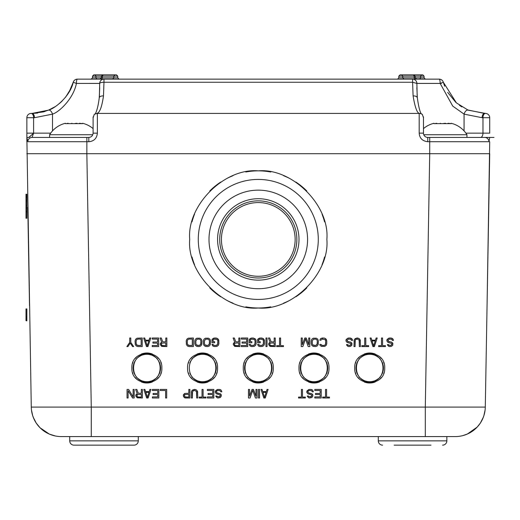 <?xml version="1.0" encoding="UTF-8"?>
<svg xmlns="http://www.w3.org/2000/svg" width="520" height="520" viewBox="0 0 520 520"><rect width="100%" height="100%" fill="white"/><g stroke="black" fill="none" stroke-linecap="round" stroke-linejoin="round"><path stroke-width="0.78" d="M279.533 338.007L279.533 345.67L276.679 345.663L276.679 346.58L283.465 346.58L283.465 345.67L280.605 345.663L280.605 338.013L279.533 338.007L280.605 338.013M86.859 153.712L489.716 153.712L485.29 407.095A29.997 29.997 -90 0 1 455.299 436.572L425.301 436.572L455.299 436.572A29.997 29.997 -90 0 0 485.29 407.095L425.301 407.095L429.722 153.712L86.847 153.712L86.859 141.713L88.809 141.713C93.958 141.271 96.817 138.424 97.383 133.166L97.383 113.431L419.933 113.431L422.266 114.244L423.41 117.591M326.859 239.428C329.894 205.498 292.227 167.797 258.284 170.859C224.341 167.797 186.68 205.498 189.716 239.428C186.68 273.358 224.341 311.058 258.284 308.002C292.227 311.058 329.894 273.358 326.859 239.428M273.286 367.998C274.111 348.66 242.463 348.66 243.289 367.998C242.463 387.341 274.111 387.341 273.286 367.998M217.575 367.998C218.394 348.66 186.745 348.66 187.571 367.998C186.745 387.341 218.394 387.341 217.575 367.998M161.857 367.998C162.682 348.66 131.034 348.66 131.859 367.998C131.034 387.341 162.682 387.341 161.857 367.998M328.998 367.998C329.823 348.66 298.175 348.66 299 367.998C298.175 387.341 329.823 387.341 328.998 367.998M384.716 367.998C385.541 348.66 353.893 348.66 354.712 367.998C353.893 387.341 385.541 387.341 384.716 367.998M329.446 397.085L326.593 397.085L326.593 389.435L325.52 389.435L325.52 397.091L322.66 397.085L322.66 398.001L329.446 398.001L329.446 397.091L326.593 397.091M326.593 389.435L325.52 389.435M320.158 390.526L320.158 393.438L315.517 393.438L315.517 394.537L320.158 394.537L320.158 396.903L314.802 396.903L314.802 398.001L321.23 398.001L321.23 389.435L314.802 389.435L314.802 390.526L320.158 390.526L320.158 393.445L315.517 393.445M321.23 389.435L314.802 389.435M308.373 395.987L307.3 395.987L307.483 396.546L308.731 397.82L309.627 398.001L311.948 397.456L312.839 396L312.663 394.531L311.948 393.803L308.731 393.075L307.84 392.158L308.197 391.072L309.445 390.526L311.591 390.709L312.306 391.8L313.378 391.8L312.663 390.156L311.766 389.61L309.445 389.428L307.125 390.702L306.767 392.353L307.84 393.809L311.591 394.901L311.591 396.357L309.445 396.903L308.373 395.987L307.3 396M305.338 397.085L302.484 397.085L302.484 389.435L301.411 389.435L301.411 397.091L298.552 397.085L298.552 398.001L305.338 398.001L305.338 397.091L302.484 397.091M302.484 389.435L301.411 389.435M268.106 389.435L267.033 389.428L266.325 391.612L262.75 391.612L262.034 389.428L260.962 389.428L263.822 398.001L265.252 398.001L268.106 389.435L267.033 389.435L266.325 391.619L262.75 391.619L262.034 389.435L260.962 389.435M259.538 389.435L258.466 389.428L258.466 398.001L259.538 398.001L259.538 389.435L258.466 389.435M249.535 389.435L248.463 389.428L248.463 398.001L250.075 398.001L252.753 390.344L255.431 398.001L257.036 398.001L257.036 389.435L255.964 389.435L255.964 396.182L253.468 389.428L252.038 389.428L249.535 396.175L249.535 389.435L248.463 389.435M257.036 389.435L255.964 389.435M166.68 389.435L160.251 389.428L160.251 390.526L165.607 390.526L165.607 397.995L166.68 398.001L166.68 389.435L160.251 389.435M157.749 390.526L157.749 393.438L153.108 393.438L153.108 394.537L157.749 394.537L157.749 396.903L152.392 396.903L152.392 398.001L158.821 398.001L158.821 389.435L152.392 389.435L152.392 390.526L157.749 390.526L157.749 393.445L153.108 393.445M158.821 389.435L152.392 389.435M150.963 389.435L149.89 389.428L149.181 391.612L145.607 391.612L144.892 389.428L143.819 389.428L146.679 398.001L148.109 398.001L150.963 389.435L149.89 389.435L149.181 391.619L145.607 391.619L144.892 389.435L143.819 389.435M141.323 393.257L138.287 393.257L136.858 389.428L135.609 389.428L137.215 393.627L135.967 394.713L135.785 396L137.215 397.82L142.395 398.001L142.395 389.435L141.323 389.435L141.323 393.263L138.287 393.263L136.858 389.435L135.609 389.435M137.215 393.621L135.785 395.265M142.395 389.435L141.323 389.435M133.107 396.903L128.642 389.428L127.036 389.428L127.036 398.001L128.109 398.001L128.109 390.709L132.574 398.001L134.18 398.001L134.18 389.435L133.107 389.435L133.107 396.91L128.642 389.435L127.036 389.435M134.18 389.435L133.107 389.435M216.859 395.987L215.787 395.987L215.963 396.546L217.217 397.82L218.108 398.001L220.428 397.456L221.319 396L221.143 394.531L220.428 393.803L217.217 393.075L216.32 392.158L216.678 391.072L217.925 390.526L220.071 390.709L220.786 391.8L221.858 391.8L221.143 390.156L220.253 389.61L217.925 389.428L215.605 390.702L215.248 392.353L216.32 393.809L220.071 394.901L220.253 395.804L218.998 396.903L215.787 396M212.752 390.526L212.752 393.438L208.104 393.438L208.104 394.537L212.752 394.537L212.752 396.903L207.395 396.903L207.395 398.001L213.824 398.001L213.824 389.435L207.395 389.435L207.395 390.526L212.752 390.526L212.752 393.445L208.104 393.445M213.824 389.435L207.395 389.435M205.966 397.085L203.106 397.085L203.106 389.435L202.033 389.435L202.033 397.091L199.18 397.085L199.18 398.001L205.966 398.001L205.966 397.091L203.106 397.091M203.106 389.435L202.033 389.435M192.394 397.995L192.569 391.619L193.466 390.709L194.896 390.526L196.502 391.619L196.677 397.995L197.75 398.001L197.574 391.43L196.502 389.974L194.896 389.428L192.569 389.974L191.503 391.43L191.321 398.001L192.394 398.001L192.394 392.353M189.891 389.435L188.819 389.428L188.819 393.263L184.717 393.438L183.463 394.713L183.463 396.546L184.717 397.82L185.608 398.001L189.891 398.001L189.891 389.435L188.819 389.435M391.859 344.032L391.677 344.942L390.604 345.488L388.999 345.306L388.466 344.578L387.394 344.572L387.569 345.124L388.824 346.398L389.714 346.58L391.32 346.398L392.75 345.306L392.75 343.109L391.32 342.017L388.824 341.653L387.926 340.197L389.538 339.105L391.677 339.287L392.392 340.385L393.465 340.385L393.282 339.644L391.859 338.188L389.538 338.007L387.212 339.281L386.854 340.932L387.926 342.387L391.677 343.479L391.859 344.39L390.604 345.481L387.394 344.578M385.431 345.663L382.571 345.663L382.571 338.013L381.498 338.007L381.498 345.67L378.644 345.663L378.644 346.58L385.431 346.58L385.431 345.67L382.571 345.67M377.215 338.007L376.142 338.007L375.427 340.191L371.859 340.191L371.144 338.007L370.071 338.007L372.931 346.58L374.354 346.58L377.215 338.013L376.142 338.013L375.427 340.197L371.859 340.197L371.144 338.013L370.071 338.013M368.641 345.663L365.788 345.663L365.788 338.013L364.715 338.007L364.715 345.67L361.855 345.663L361.855 346.58L368.641 346.58L368.641 345.67L365.788 345.67M355.069 346.574L355.251 340.197L356.142 339.287L357.572 339.105L359.177 340.197L359.359 346.574L360.432 346.58L360.25 340.009L359.177 338.553L357.572 338.007L355.251 338.553L354.178 340.009L354.003 346.58L355.069 346.58L355.069 340.932M350.968 344.032L350.786 344.942L349.713 345.488L348.107 345.306L347.575 344.578L346.502 344.572L346.678 345.124L347.925 346.398L348.822 346.58L350.428 346.398L351.858 345.306L351.858 343.109L350.428 342.017L347.925 341.653L347.035 340.197L348.641 339.105L350.786 339.287L351.5 340.385L352.573 340.385L352.391 339.644L350.968 338.188L348.641 338.007L346.32 339.281L345.963 340.932L347.035 342.387L350.786 343.479L350.968 344.39L349.713 345.481L346.502 344.578M325.695 340.932L325.52 344.39L324.623 345.3L322.303 345.481L320.873 344.39L319.807 344.39L319.982 345.306L321.412 346.398L324.805 346.398L326.235 345.306L326.768 343.662L326.768 340.932L326.235 339.281L324.805 338.188L322.303 338.007L320.697 338.553L319.807 340.197L320.873 340.197L322.303 339.105L325.163 339.651L325.695 340.932L325.695 343.662L325.163 344.942L323.908 345.488L321.588 345.306L320.873 344.396L319.807 344.396M318.377 340.925L317.837 339.281L316.413 338.188L313.196 338.188L311.766 339.281L311.233 340.925L311.233 343.662L311.766 345.306L313.196 346.398L315.517 346.58L317.122 346.034L318.195 344.578L318.377 340.932L317.837 339.287L316.413 338.195L313.196 338.195L311.766 339.287L311.233 340.932M302.302 338.007L301.23 338.007L301.23 346.58L302.842 346.58L305.519 338.923L308.197 346.58L309.803 346.58L309.803 338.013L308.731 338.007L308.731 344.76L306.235 338.007L304.805 338.007L302.302 344.754L302.302 338.013L301.23 338.013M274.177 341.835L271.141 341.835L269.718 338.007L268.463 338.007L270.069 342.206L268.82 343.291L268.645 344.578L270.069 346.398L275.249 346.58L275.249 338.013L274.177 338.007L274.177 341.841L271.141 341.841L269.718 338.013L268.463 338.013M267.033 338.007L265.967 338.007L265.967 346.58L267.033 346.58L267.033 338.013L265.967 338.013M260.247 341.66L258.642 341.653L258.824 339.651L260.072 339.105L262.932 339.651L263.464 340.932L263.283 344.39L261.677 345.481L259.356 345.3L258.642 344.39L257.569 344.39L258.466 346.034L260.072 346.58L262.574 346.398L263.998 345.306L264.537 343.662L264.355 340.009L263.283 338.553L260.072 338.007L257.751 339.281L257.569 342.751L260.247 342.751L260.247 341.66L258.642 341.66L258.642 340.197M251.856 341.66L250.25 341.653L250.425 339.651L251.68 339.105L254.534 339.651L255.073 340.932L254.891 344.39L253.286 345.481L250.965 345.3L250.25 344.39L249.178 344.39L250.075 346.034L251.68 346.58L254.176 346.398L255.606 345.306L256.146 343.662L255.964 340.009L254.891 338.553L251.68 338.007L249.359 339.281L249.178 342.751L251.856 342.751L251.856 341.66L250.25 341.66L250.25 340.197M246.681 339.105L246.681 342.017L242.034 342.017L242.034 343.115L246.681 343.115L246.681 345.481L241.319 345.481L241.319 346.58L247.748 346.58L247.748 338.013L241.319 338.007L241.319 339.105L246.681 339.105L246.681 342.024L242.034 342.024M238.823 341.835L235.787 341.835L234.358 338.007L233.109 338.007L234.715 342.206L233.467 343.291L233.285 344.578L234.715 346.398L239.895 346.58L239.895 338.013L238.823 338.007L238.823 341.841L235.787 341.841L234.358 338.013L233.109 338.013M214.624 341.66L213.018 341.653L213.194 339.651L214.448 339.105L217.302 339.651L217.841 340.932L217.659 344.39L216.053 345.481L213.733 345.3L213.018 344.39L211.946 344.39L212.843 346.034L214.448 346.58L216.944 346.398L218.374 345.306L218.914 343.662L218.732 340.009L217.659 338.553L214.448 338.007L212.128 339.281L211.946 342.751L214.624 342.751L214.624 341.66L213.018 341.66L213.018 340.197M210.516 340.925L209.983 339.281L208.553 338.188L205.342 338.188L203.911 339.281L203.372 340.925L203.372 343.662L203.911 345.306L205.342 346.398L207.662 346.58L209.268 346.034L210.34 344.578L210.516 340.932L209.983 339.287L208.553 338.195L205.342 338.195L203.911 339.287L203.372 340.932M201.948 340.925L201.409 339.281L199.979 338.188L196.768 338.188L195.338 339.281L194.805 340.925L194.805 343.662L195.338 345.306L196.768 346.398L199.089 346.58L200.694 346.034L201.767 344.578L201.948 340.932L201.409 339.287L199.979 338.195L196.768 338.195L195.338 339.287L194.805 340.932M193.375 338.007L188.194 338.188L186.771 339.281L186.232 340.925L186.414 344.578L187.48 346.034L189.092 346.58L193.375 346.58L193.375 338.013L188.194 338.195L186.771 339.287L186.232 340.932M165.782 341.835L162.747 341.835L161.323 338.007L160.069 338.007L161.681 342.206L160.427 343.291L160.251 344.578L161.681 346.398L166.855 346.58L166.855 338.013L165.782 338.007L165.782 341.841L162.747 341.841L161.323 338.013L160.069 338.013M157.573 339.105L157.573 342.017L152.925 342.017L152.925 343.115L157.573 343.115L157.573 345.481L152.217 345.481L152.217 346.58L158.645 346.58L158.645 338.013L152.217 338.007L152.217 339.105L157.573 339.105L157.573 342.024L152.925 342.024M150.787 338.007L149.715 338.007L149 340.191L145.431 340.191L144.716 338.007L143.644 338.007L146.497 346.58L147.927 346.58L150.787 338.013L149.715 338.013L149 340.197L145.431 340.197L144.716 338.013L143.644 338.013M142.214 338.007L137.033 338.188L135.609 339.281L135.07 340.925L135.252 344.578L136.325 346.034L137.93 346.58L142.214 346.58L142.214 338.013L137.033 338.195L135.609 339.287L135.07 340.932M133.64 346.574L130.787 342.381L130.787 338.013L129.714 338.007L129.714 342.387L126.854 346.574L127.927 346.58L130.247 343.115L132.574 346.58L133.64 346.58L130.787 342.387M266.142 392.353L264.537 397.274L262.932 392.353L266.142 392.353L264.537 397.267L262.932 392.353M149 392.353L147.394 397.274L145.788 392.353L149 392.353L147.394 397.267L145.788 392.353M141.323 394.355L141.323 397.085L137.93 397.085L136.858 395.987L137.391 394.537L141.323 394.355L141.323 397.091L137.391 396.91L136.858 395.447M188.819 394.355L188.819 397.085L185.425 397.085L184.359 395.987L184.893 394.537L188.819 394.355L188.819 397.091L184.893 396.91L184.359 395.447M373.646 345.846L372.041 340.932L375.251 340.932L373.646 345.852L372.034 340.932M317.304 340.932L317.122 344.396L315.517 345.488L312.839 344.935L312.306 343.655L312.306 340.932L313.378 339.287L315.517 339.105L316.771 339.651L317.304 340.932L317.304 343.655L316.231 345.3L314.087 345.488L312.839 344.942L312.306 343.662L312.306 340.932M274.177 342.934L274.177 345.663L270.784 345.663L269.718 344.572L270.25 343.115L274.177 342.934L274.177 345.67L270.25 345.488L269.718 344.032M238.823 342.934L238.823 345.663L235.43 345.663L234.358 344.572L234.891 343.115L238.823 342.934L238.823 345.67L234.891 345.488L234.358 344.032M209.45 340.932L209.268 344.396L207.662 345.488L204.984 344.935L204.444 343.655L204.444 340.932L205.517 339.287L207.662 339.105L208.91 339.651L209.45 340.932L209.45 343.655L208.377 345.3L206.232 345.488L204.984 344.942L204.444 343.662L204.444 340.932M200.876 340.932L200.694 344.396L199.089 345.488L196.411 344.935L195.878 343.655L195.878 340.932L196.944 339.287L199.089 339.105L200.337 339.651L200.876 340.932L200.876 343.655L199.803 345.3L197.659 345.488L196.411 344.942L195.878 343.662L195.878 340.932M192.303 339.105L192.303 345.488L188.377 345.3L187.304 343.655L187.304 340.932L187.837 339.651L189.092 339.105L192.303 339.105L192.303 345.481L189.092 345.488L187.837 344.942L187.304 343.662L187.304 340.932M165.782 342.934L165.782 345.663L162.396 345.663L161.323 344.572L161.857 343.115L165.782 342.934L165.782 345.67L161.857 345.488L161.323 344.032M147.212 345.846L145.607 340.932L148.824 340.932L147.212 345.852L145.607 340.932M141.141 339.105L141.141 345.488L137.215 345.3L136.142 343.655L136.142 340.932L136.675 339.651L137.93 339.105L141.141 339.105L141.141 345.481L137.93 345.488L136.675 344.942L136.142 343.662L136.142 340.932M324.571 221.871A68.569 68.569 0 0 0 322.043 214.188M306.774 190.944A68.569 68.569 0 0 0 295.808 182.033M288.613 177.931A68.569 68.569 0 0 0 283.524 175.669M270.764 172.003A68.569 68.569 0 0 0 245.811 172.003M233.044 175.669A68.569 68.569 0 0 0 227.955 177.931M220.766 182.033A68.569 68.569 0 0 0 209.8 190.944M194.532 214.188A68.569 68.569 0 0 0 191.997 221.871M191.997 256.984A68.569 68.569 0 0 0 194.532 264.667M209.8 287.918A68.569 68.569 0 0 0 220.766 296.822M227.955 300.931A68.569 68.569 0 0 0 233.044 303.186M245.811 306.852A68.569 68.569 0 0 0 270.764 306.852M283.524 303.186A68.569 68.569 0 0 0 288.613 300.931M295.808 296.822A68.569 68.569 0 0 0 306.774 287.918M322.043 264.667A68.569 68.569 0 0 0 324.571 256.984M272.493 363.194A15.002 15.002 0 0 0 272.233 362.479M269.828 358.416A15.002 15.002 0 0 0 268.892 357.396M263.809 354.055A15.002 15.002 0 0 0 252.766 354.055M247.676 357.396A15.002 15.002 0 0 0 246.747 358.416M244.342 362.479A15.002 15.002 0 0 0 244.075 363.194M244.075 372.808A15.002 15.002 0 0 0 244.342 373.522M246.747 377.579A15.002 15.002 0 0 0 247.676 378.606M252.766 381.947A15.002 15.002 0 0 0 263.809 381.947M268.892 378.606A15.002 15.002 0 0 0 269.828 377.579M272.233 373.522A15.002 15.002 0 0 0 272.493 372.808M253.89 380.991A13.715 13.715 0 0 0 262.678 380.991M263.334 380.75A13.715 13.715 0 0 0 267.046 378.553M267.982 377.696A13.715 13.715 0 0 0 267.982 358.3M267.046 357.448A13.715 13.715 0 0 0 263.334 355.251M262.678 355.01A13.715 13.715 0 0 0 253.89 355.01M253.24 355.251A13.715 13.715 0 0 0 249.529 357.448M248.586 358.3A13.715 13.715 0 0 0 248.586 377.696M249.529 378.553A13.715 13.715 0 0 0 253.24 380.75M216.781 363.194A15.002 15.002 0 0 0 216.522 362.479M214.11 358.416A15.002 15.002 0 0 0 213.181 357.396M208.091 354.055A15.002 15.002 0 0 0 197.047 354.055M191.964 357.396A15.002 15.002 0 0 0 191.029 358.416M188.624 362.479A15.002 15.002 0 0 0 188.364 363.194M188.364 372.808A15.002 15.002 0 0 0 188.624 373.522M191.029 377.579A15.002 15.002 0 0 0 191.964 378.606M197.047 381.947A15.002 15.002 0 0 0 208.091 381.947M213.181 378.606A15.002 15.002 0 0 0 214.11 377.579M216.522 373.522A15.002 15.002 0 0 0 216.781 372.808M198.178 380.991A13.715 13.715 0 0 0 206.967 380.991M207.617 380.75A13.715 13.715 0 0 0 211.328 378.553M212.27 377.696A13.715 13.715 0 0 0 212.27 358.3M211.328 357.448A13.715 13.715 0 0 0 207.617 355.251M206.967 355.01A13.715 13.715 0 0 0 198.178 355.01M197.522 355.251A13.715 13.715 0 0 0 193.811 357.448M192.875 358.3A13.715 13.715 0 0 0 189.819 362.954M189.819 373.048A13.715 13.715 0 0 0 192.875 377.696M193.811 378.553A13.715 13.715 0 0 0 197.522 380.75M161.064 363.194A15.002 15.002 0 0 0 160.803 362.479M158.399 358.416A15.002 15.002 0 0 0 157.463 357.396M152.38 354.055A15.002 15.002 0 0 0 141.336 354.055M136.253 357.396A15.002 15.002 0 0 0 135.317 358.416M132.912 362.479A15.002 15.002 0 0 0 132.645 363.194M132.645 372.808A15.002 15.002 0 0 0 132.912 373.522M135.317 377.579A15.002 15.002 0 0 0 136.253 378.606M141.336 381.947A15.002 15.002 0 0 0 152.38 381.947M157.463 378.606A15.002 15.002 0 0 0 158.399 377.579M160.803 373.522A15.002 15.002 0 0 0 161.064 372.808M142.46 380.991A13.715 13.715 0 0 0 151.249 380.991M151.905 380.75A13.715 13.715 0 0 0 155.617 378.553M156.553 377.696A13.715 13.715 0 0 0 156.553 358.3M155.617 357.448A13.715 13.715 0 0 0 151.905 355.251M151.249 355.01A13.715 13.715 0 0 0 142.46 355.01M141.81 355.251A13.715 13.715 0 0 0 138.099 357.448M137.156 358.3A13.715 13.715 0 0 0 137.156 377.696M138.099 378.553A13.715 13.715 0 0 0 141.81 380.75M328.211 363.194A15.002 15.002 0 0 0 327.945 362.479M325.539 358.416A15.002 15.002 0 0 0 324.603 357.396M319.521 354.055A15.002 15.002 0 0 0 308.477 354.055M303.394 357.396A15.002 15.002 0 0 0 302.458 358.416M300.053 362.479A15.002 15.002 0 0 0 299.793 363.194M299.793 372.808A15.002 15.002 0 0 0 300.053 373.522M302.458 377.579A15.002 15.002 0 0 0 303.394 378.606M308.477 381.947A15.002 15.002 0 0 0 319.521 381.947M324.603 378.606A15.002 15.002 0 0 0 325.539 377.579M327.945 373.522A15.002 15.002 0 0 0 328.211 372.808M309.608 380.991A13.715 13.715 0 0 0 318.396 380.991M319.046 380.75A13.715 13.715 0 0 0 322.757 378.553M323.7 377.696A13.715 13.715 0 0 0 323.7 358.3M322.757 357.448A13.715 13.715 0 0 0 319.046 355.251M318.396 355.01A13.715 13.715 0 0 0 309.608 355.01M308.952 355.251A13.715 13.715 0 0 0 305.24 357.448M304.304 358.3A13.715 13.715 0 0 0 304.304 377.696M305.24 378.553A13.715 13.715 0 0 0 308.952 380.75M383.923 363.194A15.002 15.002 0 0 0 383.663 362.479M381.257 358.416A15.002 15.002 0 0 0 380.322 357.396M375.238 354.055A15.002 15.002 0 0 0 364.195 354.055M359.106 357.396A15.002 15.002 0 0 0 358.169 358.416M355.765 362.479A15.002 15.002 0 0 0 355.505 363.194M355.505 372.808A15.002 15.002 0 0 0 355.765 373.522M358.169 377.579A15.002 15.002 0 0 0 359.106 378.606M364.195 381.947A15.002 15.002 0 0 0 375.238 381.947M380.322 378.606A15.002 15.002 0 0 0 381.257 377.579M383.663 373.522A15.002 15.002 0 0 0 383.923 372.808M365.32 380.991A13.715 13.715 0 0 0 374.107 380.991M374.764 380.75A13.715 13.715 0 0 0 378.476 378.553M379.412 377.696A13.715 13.715 0 0 0 379.412 358.3M378.476 357.448A13.715 13.715 0 0 0 374.764 355.251M374.107 355.01A13.715 13.715 0 0 0 365.32 355.01M364.663 355.251A13.715 13.715 0 0 0 360.958 357.448M360.016 358.3A13.715 13.715 0 0 0 360.016 377.696M360.958 378.553A13.715 13.715 0 0 0 364.663 380.75M369.714 381.713C387.4 382.466 387.4 353.535 369.714 354.282C352.034 353.535 352.034 382.466 369.714 381.713M314.002 381.713C331.682 382.466 331.682 353.535 314.002 354.282C296.315 353.535 296.315 382.466 314.002 381.713M258.284 381.713C275.971 382.466 275.971 353.535 258.284 354.282C240.604 353.535 240.604 382.466 258.284 381.713M202.572 381.713C220.253 382.466 220.253 353.535 202.572 354.282C184.886 353.535 184.886 382.466 202.572 381.713M146.855 381.713C164.541 382.466 164.541 353.535 146.855 354.282C129.174 353.535 129.174 382.466 146.855 381.713M26.858 153.712L86.847 153.712L91.273 407.095L31.278 407.095L26.858 137.43M91.273 436.572L91.273 407.095L425.301 407.095L425.301 436.572L61.276 436.572A29.997 29.997 0 0 1 31.278 407.095M61.276 436.572L69.713 436.572L69.713 440.856A4.284 4.284 0 0 0 74.002 445.146L133.998 445.146A4.284 4.284 0 0 0 138.287 440.856L69.713 440.856M74.002 445.146L133.998 445.146A4.284 4.284 0 0 0 138.287 440.856L138.287 436.572L69.713 436.572M394.141 445.146L431.002 445.146M446.856 436.572L446.856 440.856A4.284 4.284 0 0 1 442.572 445.146A4.284 4.284 0 0 0 446.856 440.856L378.287 440.856A4.284 4.284 0 0 0 382.571 445.146M378.287 436.572L378.287 440.856M485.115 409.871L484.64 412.815M484.432 413.719L484.12 414.882M483.782 415.981L482.404 419.425M480.298 423.15L477.191 427.082M474.637 429.507L472.726 430.989M477.159 427.115L467.311 434.063L462.748 435.63M486.96 311.636L489.716 141.713M29.51 305.858L27.794 207.285M55.373 435.988L49.452 434.142M43.843 430.989L41.932 429.507M49.419 434.129L40.105 427.824L36.27 423.15M34.171 419.425L32.793 415.981M32.448 414.882L32.136 413.719M31.935 412.815L31.46 409.871M28.951 273.709L28.282 235.144M325.52 397.091L322.66 397.091M320.158 394.537L320.158 396.91L314.802 396.91M311.766 395.447L311.591 396.363L310.518 396.91L308.913 396.728L308.373 396M313.378 391.794L312.663 390.163L310.875 389.435L308.555 389.616L306.767 391.437M312.839 395.259L311.948 393.809L308.197 392.717L307.84 391.619M301.411 397.091L298.552 397.091M255.964 396.182L253.468 389.435L252.038 389.435L249.535 396.182M165.607 390.526L165.607 398.001M157.749 394.537L157.749 396.91L152.392 396.91M128.109 398.001L128.109 390.709M220.253 395.447L220.071 396.363L218.998 396.91L217.393 396.728L216.859 396M221.858 391.794L221.143 390.163L219.356 389.435L217.035 389.616L215.248 391.437M221.319 395.259L220.428 393.809L216.678 392.717L216.32 391.619M212.752 394.537L212.752 396.91L207.395 396.91M202.033 397.091L199.18 397.091M197.75 392.34L196.502 389.981L194.181 389.435L191.854 390.709L191.321 392.353M196.677 392.353L196.677 398.001M188.819 393.263L184.717 393.445L183.287 395.265M393.465 340.373L392.75 338.741L390.962 338.013L388.642 338.195L386.854 340.015M392.932 343.837L392.035 342.387L388.284 341.296L387.926 340.197M381.498 345.67L378.644 345.67M382.571 338.007L381.498 338.013M375.251 340.932L373.646 345.852M364.715 345.67L361.855 345.67M365.788 338.007L364.715 338.013M360.432 340.925L359.177 338.559L356.856 338.013L354.536 339.287L354.003 340.932M359.359 340.932L359.359 346.58M352.573 340.373L351.858 338.741L350.071 338.013L347.75 338.195L345.963 340.015M352.034 343.837L351.143 342.387L347.393 341.296L347.035 340.197M326.768 340.925L325.52 338.559L323.908 338.013L320.697 338.559L319.807 340.197M308.731 344.76L306.235 338.013L304.805 338.013L302.302 344.76M309.803 338.007L308.731 338.013M279.533 345.67L276.679 345.67M283.465 345.663L280.605 345.67M275.249 338.007L274.177 338.013M270.069 342.206L268.645 343.85M264.537 340.925L263.283 338.559L261.677 338.013L259.181 338.195L257.751 339.287L257.569 340.015M263.464 340.932L263.464 343.662L262.392 345.306L260.072 345.488L258.642 344.396L257.569 344.396M256.146 340.925L255.606 339.287L253.286 338.013L250.783 338.195L249.359 339.287L249.178 340.015M255.073 340.932L255.073 343.662L254 345.306L251.68 345.488L250.425 344.942L250.25 344.396L249.178 344.396M247.748 338.007L241.319 338.013M246.681 343.115L246.681 345.488L241.319 345.488M239.895 338.007L238.823 338.013M234.715 342.206L233.285 343.85M218.914 340.925L217.659 338.559L216.053 338.013L213.551 338.195L212.128 339.287L211.946 340.015M217.841 340.932L217.841 343.662L216.769 345.306L214.448 345.488L213.194 344.942L213.018 344.396L211.946 344.396M166.855 338.007L165.782 338.013M161.681 342.206L160.251 343.85M158.645 338.007L152.217 338.013M157.573 343.115L157.573 345.488L152.217 345.488M148.824 340.932L147.212 345.852M129.714 342.387L126.854 346.58M130.787 338.007L129.714 338.013M26.858 308.945L26 308.945L26 319.014L26.858 319.014L26.858 308.945M26.858 317.148L26 317.148M26.858 320.684L26 320.684L26.858 320.86L26.858 319.014M26.858 320.053L26 320.053L26 319.014M26.858 319.742L26 319.742M26.858 320.262L26 320.053M26.858 319.28L26 319.28M26 320.684L26 320.262M26.858 320.32L26 320.32M26.858 211.972L26 211.972L26 218.238L26.858 218.238L26.858 211.237L26 211.237L26 194.227L26.858 194.227L26.858 194.603L26 194.603M26 211.972L26 211.237M26.858 211.237L26.858 207.103L26 207.103M26.858 208.195L26 208.195M26.858 207.103L26.858 201.786L26 201.786M26.858 205.426L26 205.426M26.858 201.786L26.858 197.262L26 197.262M26.858 197.73L26 197.73M26.858 199.927L26 199.927M26.858 200.401L26 200.401M26.858 197.262L26.858 194.603M26.858 195.936L26 195.936M26.858 196.261L26 196.261M444.659 86.203L443.332 82.258L456.404 102.882L468.163 110.169L485.426 113.431A4.284 2.457 90 0 0 482.969 117.715L482.969 133.146L489.716 133.146L489.716 117.715A4.284 4.284 0 0 0 485.426 113.431M93.165 117.591L94.309 114.244L97.383 113.431M26.858 133.146L33.599 133.146L32.078 137.43A4.284 4.212 90 0 0 27.859 141.713L26.878 137.43L26.858 117.715A4.284 4.284 0 0 1 31.141 113.431L32.006 113.431A4.284 2.457 90 0 1 34.47 117.715L52.507 114.127C58.786 112.366 73.411 98.93 76.407 83.427A4.284 0.956 -90 0 1 77.363 79.144L439.205 79.144A4.284 0.956 90 0 1 440.161 83.427M26.858 134.375L26.858 141.713M427.759 137.43L427.759 141.713C422.422 141.095 419.569 138.236 419.192 133.133L423.475 133.146A4.284 4.284 0 0 0 427.759 137.43L489.716 137.43L488.95 141.713A4.284 4.231 90 0 0 484.718 137.43L484.894 137.43M423.774 134.726L466.954 134.726L466.954 137.43L494 137.43M32.078 137.43L88.809 137.43C91.39 137.209 92.82 135.779 93.099 133.146L97.383 133.166M419.79 113.431L419.809 113.431C417.326 113.718 415.09 107.887 413.094 95.94L412.601 82.258L416.884 83.427L440.167 83.427L452.751 106.112L464.068 114.127L482.105 117.715A4.284 2.457 90 0 1 484.562 113.431L467.603 109.928M461.799 106.886L459.387 105.255M455.865 102.408L447.668 92.378M443.332 82.258A4.284 4.284 0 0 0 439.205 79.144A4.284 4.284 0 0 1 443.332 82.258L440.167 83.427M413.094 95.94A4.284 2.522 -7.4 0 1 417.339 97.884M96.752 79.144L95.94 77.857L95.94 76.141L92.508 76.141L92.508 77.857L102.356 77.857L101.627 79.144L100.061 79.144L103.974 79.144A4.284 4.284 90 0 0 99.691 83.427A4.284 1.17 -0.7 0 1 103.974 82.258L103.48 95.94C101.868 107.146 99.638 112.977 96.778 113.431M417.209 97.474L416.884 83.427A4.284 4.284 -90 0 0 412.601 79.144L412.601 82.258L103.974 82.258L103.974 79.144L77.363 79.144A4.284 4.284 0 0 0 73.242 82.258L76.414 83.434L99.691 83.427L99.366 97.474M397.527 79.144L398.814 77.857L414.213 77.857L414.941 79.144L416.507 79.144L415.22 77.857L420.635 77.857L420.635 76.141L421.434 74.854L422.487 74.854M26.878 137.43L29.01 137.43L33.599 133.146L33.599 117.715A4.284 2.457 -90 0 0 31.141 113.431M37.687 113.048L32.019 113.431L48.412 110.169C54.932 108.57 70.129 96.349 73.242 82.258A4.284 4.284 0 0 1 77.363 79.144A4.284 4.284 0 0 0 73.242 82.258L69.056 92.118M70.791 88.809L65.618 97.162M61.47 101.699L59.527 103.428M54.769 106.886L48.854 109.98M44.876 111.449L43.134 111.963M33.098 133.705L28.743 137.43M403.832 79.144L402.772 77.857L402.772 76.141L415.22 76.141L415.22 77.857L414.213 77.857L414.213 76.141L413.498 74.854L413.94 74.854L412.568 74.854M400.263 74.854L413.498 74.854M104 74.854L116.474 74.854L104 74.854M410.228 74.854L421.434 74.854M106.528 74.854L94.088 74.854M398.814 77.857L398.814 76.141L402.772 76.141L401.707 74.854M95.134 74.854L95.94 76.141L113.796 76.141L113.796 77.857L102.356 77.857L102.356 76.141L103.07 74.854M112.736 79.144L113.796 77.857L117.76 77.857L117.76 76.141L113.796 76.141L114.868 74.854M425.347 79.144L424.06 77.857L420.635 77.857L419.822 79.144M447.974 123.299L451.172 123.637L451.172 123.279L451.172 123.637L433.973 123.637L433.973 123.279A25.688 25.688 -90 0 0 423.475 128.602M451.172 123.279A25.688 25.688 90 0 1 466.954 134.726M433.973 123.279L433.973 123.637M443.573 123.487L445.582 123.312M435.663 123.409L436.748 123.318M440.2 123.351L440.59 123.377M79.398 123.299L82.602 123.637L82.602 123.279L82.602 123.637L65.403 123.637L65.403 123.279A25.688 25.688 -90 0 0 49.614 134.726L49.614 137.43M49.614 134.726L92.794 134.726M82.602 123.279A25.688 25.688 90 0 1 93.099 128.602M65.403 123.279L65.403 123.637M75.004 123.487L77.012 123.312M67.093 123.409L68.178 123.318M71.63 123.351L72.014 123.377M258.284 179.426A60.002 60.002 0 0 1 318.286 239.428A60.002 60.002 0 0 1 258.284 299.429A60.002 60.002 0 0 1 198.283 239.428A60.002 60.002 0 0 1 258.284 179.426M258.284 190.144A49.283 49.283 0 0 0 209.001 239.428A49.283 49.283 0 0 0 258.284 288.717A49.283 49.283 0 0 0 307.574 239.428A49.283 49.283 0 0 0 258.284 190.144M258.284 198.712A40.716 40.716 0 0 0 217.575 239.428A40.716 40.716 0 0 0 258.284 280.144A40.716 40.716 0 0 0 299 239.428A40.716 40.716 0 0 0 258.284 198.712M258.284 200.857A38.571 38.571 0 0 0 219.713 239.428A38.571 38.571 0 0 0 258.284 277.999A38.571 38.571 0 0 0 296.855 239.428A38.571 38.571 0 0 0 258.284 200.857A38.571 38.571 0 0 0 219.713 239.428A38.571 38.571 0 0 0 258.284 277.999A38.571 38.571 0 0 0 296.855 239.428A38.571 38.571 0 0 0 258.284 200.857M91.273 427.999L91.273 407.095M429.715 153.712L429.715 141.713L488.95 141.713M427.759 141.713L429.715 141.713L429.715 137.43M419.192 133.133L419.192 113.431M27.859 141.713L86.859 141.713L86.859 137.43M441.344 83.427L440.993 83.427M468.163 110.169A4.284 2.327 112.5 0 0 464.068 114.127L464.068 130.904M482.105 117.715L489.716 117.715M465.894 133.146L482.969 133.146A4.284 2.457 -90 0 1 480.512 137.43M423.41 133.146L422.221 133.146M54.97 106.763L49.075 109.883L43.427 111.878L32.006 113.431L48.412 110.169A4.284 2.327 67.5 0 1 52.507 114.127L52.507 130.904M33.599 133.146L50.681 133.146M26.858 117.715L34.47 117.715M88.809 137.43L88.809 141.713M103.48 95.94A4.284 2.522 -172.6 0 0 99.236 97.884M413.94 74.854L415.22 76.141L424.06 76.141L422.779 74.854M258.284 202.572A36.855 36.855 0 0 0 221.429 239.428A36.855 36.855 0 0 0 258.284 276.283A36.855 36.855 0 0 0 295.146 239.428A36.855 36.855 0 0 0 258.284 202.572M477.477 426.771L480.344 423.085M480.37 423.04L483.353 417.19M483.918 415.551L485.095 410.013M31.48 410.091L32.688 415.662M33.273 417.332L36.244 423.111M36.257 423.131L39.156 426.835M53.989 435.675L55.465 436.007M423.475 133.146L423.475 116.89M421.382 113.971C419.939 112.06 418.594 106.71 417.346 97.929L416.858 87.646M99.716 87.757L99.229 97.929C98.495 104.098 97.13 110.676 95.192 113.971M62.153 101.036L57.577 104.969M93.099 116.89L93.099 133.146M398.814 76.141L400.101 74.854M100.061 79.144L101.348 77.857L101.348 76.141L102.635 74.854M117.76 76.141L116.474 74.854M117.76 77.857L119.048 79.144M424.06 77.857L424.06 76.141M92.508 76.141L93.795 74.854M92.508 77.857L91.221 79.144"/></g></svg>
